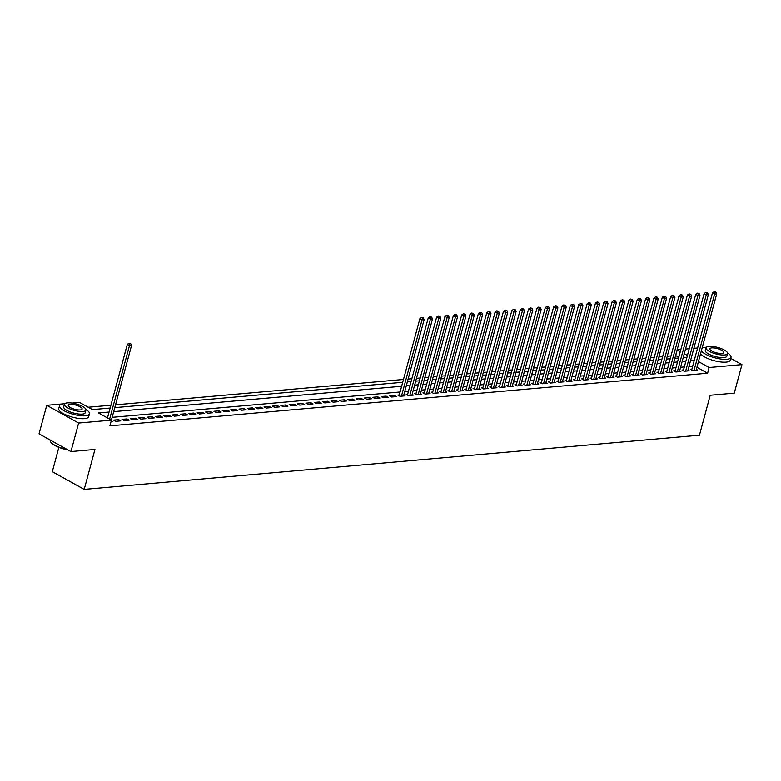<?xml version="1.0" encoding="UTF-8"?>
<svg xmlns="http://www.w3.org/2000/svg" width="781" height="781" viewBox="0 0 781 781"><rect width="100%" height="100%" fill="white"/><g stroke="black" fill="none" stroke-linecap="round" stroke-linejoin="round"><path stroke-width="1.17" d="M58.868 447.347L52.307 471.665L84.202 489.384L699.444 435.202L710.222 395.264L734.257 393.155L741.95 364.629L709.138 367.519L698.458 361.583M84.202 489.384L94.97 449.446L70.944 451.564L39.05 433.845L46.743 405.329L63.095 403.884M72.077 403.094L79.555 402.44L92.49 409.615L110.15 408.063M678.796 357.22L675.614 355.511M670.986 355.921L667.247 356.253M662.62 356.653L658.891 356.985M654.263 357.395L650.534 357.718M645.907 358.128L642.177 358.459M637.55 358.87L633.811 359.192M629.183 359.602L625.454 359.934M620.827 360.334L617.097 360.666M612.47 361.076L608.741 361.398M604.103 361.808L600.374 362.14M595.747 362.55L592.018 362.872M587.39 363.282L583.661 363.614M579.033 364.014L575.294 364.346M570.667 364.756L566.938 365.078M562.31 365.488L558.581 365.82M553.954 366.23L550.224 366.553M545.597 366.963L541.858 367.295M537.23 367.695L533.501 368.027M528.874 368.437L525.144 368.759M520.517 369.169L516.788 369.501M512.16 369.911L508.421 370.233M503.794 370.643L500.065 370.975M495.437 371.375L491.708 371.707M487.08 372.117L483.341 372.449M478.714 372.849L474.985 373.181M470.357 373.591L466.628 373.914M462.001 374.324L458.271 374.655M453.644 375.056L449.905 375.388M445.277 375.798L441.548 376.13M436.921 376.53L433.191 376.862M428.564 377.272L424.835 377.594M420.207 378.004L416.468 378.336M411.841 378.746L408.112 379.068M403.484 379.478L115.539 404.831M110.912 405.241L88.204 407.243M675.711 355.501L677.244 349.8L680.886 349.478M685.513 349.068L689.242 348.746M693.87 348.336L697.599 348.004M702.226 347.604L704.677 347.389M705.936 347.272L706.327 347.242A15.493 4.676 15.1 0 0 705.292 347.32A15.493 4.676 15.1 0 0 702.08 348.141M691.878 369.198L690.424 369.325L692.571 370.526L697.589 370.087L696.349 369.393M683.521 369.93L682.057 370.067L684.215 371.258L689.232 370.819L687.993 370.126M675.165 370.672L673.7 370.799L675.858 372L680.876 371.551L679.626 370.868M666.808 371.405L665.344 371.531L667.491 372.732L672.509 372.293L671.269 371.6M658.442 372.146L656.987 372.273L659.135 373.464L664.153 373.025L662.913 372.342M650.085 372.879L648.62 373.006L650.778 374.206L655.796 373.767L654.556 373.074M641.728 373.611L640.264 373.748L642.421 374.939L647.429 374.499L646.19 373.806M633.371 374.353L631.907 374.48L634.055 375.681L639.073 375.231L637.833 374.548M625.005 375.085L623.541 375.212L625.698 376.413L630.716 375.973L629.476 375.28M616.648 375.827L615.184 375.954L617.341 377.145L622.359 376.706L621.11 376.022M608.292 376.559L606.827 376.686L608.985 377.887L613.993 377.448L612.753 376.754M599.925 377.291L598.471 377.428L600.618 378.619L605.636 378.18L604.396 377.487M591.568 378.033L590.104 378.16L592.262 379.361L597.28 378.912L596.04 378.229M583.212 378.765L581.747 378.892L583.905 380.093L588.923 379.654L587.673 378.961M574.855 379.507L573.391 379.634L575.548 380.835L580.556 380.386L579.317 379.703M566.489 380.24L565.034 380.367L567.182 381.567L572.2 381.128L570.96 380.435M558.132 380.972L556.668 381.108L558.825 382.3L563.843 381.86L562.603 381.167M549.775 381.714L548.311 381.841L550.468 383.041L555.476 382.592L554.237 381.909M541.418 382.446L539.954 382.583L542.102 383.774L547.12 383.334L545.88 382.641M533.052 383.188L531.588 383.315L533.745 384.516L538.763 384.067L537.523 383.383M524.695 383.92L523.231 384.047L525.388 385.248L530.406 384.808L529.157 384.115M516.339 384.662L514.874 384.789L517.032 385.98L522.04 385.541L520.8 384.848M507.972 385.394L506.518 385.521L508.665 386.722L513.683 386.283L512.443 385.589M499.615 386.126L498.151 386.263L500.309 387.454L505.327 387.015L504.087 386.322M491.259 386.868L489.794 386.995L491.952 388.196L496.97 387.747L495.72 387.064M482.902 387.601L481.438 387.727L483.595 388.928L488.603 388.489L487.364 387.796M474.536 388.342L473.081 388.469L475.229 389.66L480.247 389.221L479.007 388.528M466.179 389.075L464.715 389.202L466.872 390.402L471.89 389.963L470.65 389.27M457.822 389.807L456.358 389.944L458.515 391.135L463.533 390.695L462.284 390.002M449.465 390.549L448.001 390.676L450.149 391.877L455.167 391.427L453.927 390.744M441.099 391.281L439.635 391.408L441.792 392.609L446.81 392.169L445.57 391.476M432.742 392.023L431.278 392.15L433.435 393.341L438.453 392.902L437.204 392.218M424.386 392.755L422.921 392.882L425.079 394.083L430.087 393.644L428.847 392.95M416.029 393.487L414.565 393.624L416.712 394.815L421.73 394.376L420.49 393.683M407.662 394.229L406.198 394.356L408.356 395.557L413.374 395.108L412.134 394.425M399.306 394.961L397.841 395.088L399.999 396.289L405.017 395.85L403.767 395.157M391.642 397.021L396.65 396.582L394.503 395.391L389.485 395.83L391.642 397.021M383.276 397.763L388.294 397.324L386.136 396.123L381.128 396.563L383.276 397.763M374.919 398.495L379.937 398.056L377.779 396.855L372.762 397.304L374.919 398.495M366.562 399.237L371.58 398.788L369.423 397.597L364.405 398.037L366.562 399.237M358.206 399.97L363.214 399.53L361.066 398.33L356.048 398.769L358.206 399.97M349.839 400.712L354.857 400.262L352.7 399.071L347.691 399.511L349.839 400.712M341.482 401.444L346.5 401.004L344.343 399.804L339.325 400.243L341.482 401.444M333.126 402.176L338.134 401.737L335.986 400.536L330.968 400.985L333.126 402.176M324.759 402.918L329.777 402.469L327.62 401.278L322.612 401.717L324.759 402.918M316.403 403.65L321.421 403.211L319.263 402.01L314.245 402.459L316.403 403.65M308.046 404.392L313.064 403.943L310.906 402.752L305.888 403.191L308.046 404.392M299.689 405.124L304.697 404.685L302.55 403.484L297.532 403.923L299.689 405.124M291.323 405.856L296.341 405.417L294.183 404.216L289.175 404.665L291.323 405.856M282.966 406.598L287.984 406.159L285.826 404.958L280.809 405.398L282.966 406.598M274.609 407.331L279.627 406.891L277.47 405.69L272.452 406.14L274.609 407.331M266.253 408.072L271.261 407.623L269.113 406.432L264.095 406.872L266.253 408.072M257.886 408.805L262.904 408.365L260.747 407.165L255.738 407.604L257.886 408.805M249.529 409.537L254.547 409.098L252.39 407.907L247.372 408.346L249.529 409.537M241.173 410.279L246.181 409.84L244.033 408.639L239.015 409.078L241.173 410.279M232.806 411.011L237.824 410.572L235.677 409.371L230.659 409.82L232.806 411.011M224.45 411.753L229.468 411.304L227.31 410.113L222.292 410.552L224.45 411.753M216.093 412.485L221.111 412.046L218.953 410.845L213.935 411.284L216.093 412.485M207.736 413.217L212.744 412.778L210.597 411.587L205.579 412.026L207.736 413.217M199.37 413.959L204.388 413.52L202.23 412.319L197.222 412.758L199.37 413.959M191.013 414.691L196.031 414.252L193.873 413.051L188.856 413.5L191.013 414.691M182.656 415.433L187.674 414.984L185.517 413.793L180.499 414.233L182.656 415.433M174.3 416.166L179.308 415.726L177.16 414.526L172.142 414.965L174.3 416.166M165.933 416.898L170.951 416.458L168.794 415.267L163.785 415.707L165.933 416.898M157.577 417.64L162.594 417.2L160.437 416L155.419 416.439L157.577 417.64M149.22 418.372L154.238 417.933L152.08 416.732L147.062 417.181L149.22 418.372M140.853 419.114L145.871 418.665L143.724 417.474L138.706 417.913L140.853 419.114M132.497 419.846L137.515 419.407L135.357 418.206L130.349 418.645L132.497 419.846M124.14 420.588L129.158 420.139L127 418.948L121.982 419.387L124.14 420.588M115.783 421.32L120.791 420.881L118.644 419.68L113.626 420.119L115.783 421.32M109.076 412.046L98.523 412.973L111.449 420.158L109.906 425.86L707.596 373.22L696.916 367.285M692.688 366.211L688.959 366.543M684.332 366.953L680.593 367.275M675.965 367.685L672.236 368.017M667.609 368.427L663.879 368.749M659.252 369.159L655.523 369.491M650.895 369.891L647.156 370.223M642.529 370.633L638.799 370.955M634.172 371.365L630.443 371.697M625.815 372.107L622.086 372.43M617.449 372.84L613.72 373.172M609.092 373.572L605.363 373.904M600.735 374.314L597.006 374.636M592.379 375.046L588.64 375.378M584.012 375.788L580.283 376.11M575.656 376.52L571.926 376.852M567.299 377.252L563.57 377.584M558.942 377.994L555.203 378.326M550.576 378.726L546.846 379.058M542.219 379.468L538.49 379.791M533.862 380.201L530.133 380.532M525.496 380.943L521.767 381.265M517.139 381.675L513.41 382.007M508.782 382.407L505.053 382.739M500.426 383.149L496.687 383.471M492.059 383.881L488.33 384.213M483.703 384.623L479.973 384.945M475.346 385.355L471.617 385.687M466.989 386.087L463.25 386.419M458.623 386.829L454.893 387.151M450.266 387.561L446.537 387.893M441.909 388.303L438.18 388.626M433.553 389.036L429.814 389.368M425.186 389.768L421.457 390.1M416.829 390.51L413.1 390.832M408.473 391.242L404.743 391.574M400.106 391.984L112.161 417.337M111.019 421.74L112.435 421.613L111.234 420.949M70.944 451.564L78.637 423.048L46.743 405.329M730.733 358.401L741.95 364.629M707.596 373.22L709.138 367.519M111.449 420.158L78.637 423.048M694.231 360.51L690.492 360.842M685.864 361.242L682.135 361.574M677.508 361.984L673.778 362.306M669.151 362.716L665.422 363.048M660.785 363.458L657.055 363.78M652.428 364.19L648.699 364.522M644.071 364.922L640.342 365.254M635.714 365.664L631.975 365.996M627.348 366.396L623.619 366.728M618.991 367.138L615.262 367.46M610.635 367.871L606.905 368.202M602.278 368.603L598.539 368.935M593.911 369.345L590.182 369.677M585.555 370.077L581.825 370.409M577.198 370.819L573.469 371.141M568.841 371.551L565.102 371.883M560.475 372.293L556.746 372.615M552.118 373.025L548.389 373.357M543.761 373.757L540.022 374.089M535.395 374.499L531.666 374.821M527.038 375.231L523.309 375.563M518.682 375.973L514.952 376.296M510.325 376.706L506.586 377.038M501.958 377.438L498.229 377.77M493.602 378.18L489.872 378.502M485.245 378.912L481.516 379.244M476.888 379.654L473.149 379.976M468.522 380.386L464.793 380.718M460.165 381.118L456.436 381.45M451.808 381.86L448.079 382.182M443.442 382.592L439.713 382.924M435.085 383.334L431.356 383.656M426.729 384.067L422.999 384.398M418.372 384.799L414.633 385.131M410.005 385.541L406.276 385.873M401.649 386.273L113.704 411.636M687.426 355.453L684.263 353.695M680.329 351.509L677.244 349.8M114.778 407.653L402.723 382.3M407.35 381.889L411.079 381.558M415.707 381.157L419.446 380.825M424.073 380.415L427.803 380.093M432.43 379.683L436.159 379.351M440.787 378.941L444.516 378.619M449.143 378.209L452.882 377.877M457.51 377.477L461.239 377.145M465.866 376.735L469.596 376.413M474.223 376.003L477.952 375.671M482.59 375.261L486.319 374.939M490.946 374.529L494.676 374.197M499.303 373.796L503.032 373.464M507.66 373.054L511.399 372.722M516.026 372.322L519.755 371.99M524.383 371.58L528.112 371.258M532.74 370.848L536.469 370.516M541.096 370.116L544.835 369.784M549.463 369.374L553.192 369.042M557.819 368.642L561.549 368.31M566.176 367.9L569.905 367.578M574.543 367.168L578.272 366.836M582.899 366.426L586.629 366.104M591.256 365.693L594.985 365.362M599.613 364.961L603.352 364.629M607.979 364.219L611.708 363.897M616.336 363.487L620.065 363.155M624.693 362.745L628.422 362.423M633.049 362.013L636.788 361.681M641.416 361.281L645.145 360.949M649.772 360.539L653.502 360.217M658.129 359.807L661.858 359.475M666.486 359.065L670.225 358.743M674.852 358.333L678.582 358.001M683.209 357.6L686.938 357.268M118.253 421.105L118.644 419.68M126.62 420.363L127 418.948M134.976 419.631L135.357 418.206M143.333 418.889L143.724 417.474M151.699 418.157L152.08 416.732M160.056 417.425L160.437 416M168.413 416.683L168.794 415.267M176.77 415.951L177.16 414.526M185.136 415.209L185.517 413.793M193.493 414.477L193.873 413.051M201.849 413.735L202.23 412.319M210.206 413.003L210.597 411.587M218.573 412.27L218.953 410.845M226.929 411.528L227.31 410.113M235.286 410.796L235.677 409.371M243.652 410.054L244.033 408.639M252.009 409.322L252.39 407.907M260.366 408.59L260.747 407.165M268.723 407.848L269.113 406.432M277.089 407.116L277.47 405.69M285.446 406.374L285.826 404.958M293.802 405.642L294.183 404.216M302.159 404.909L302.55 403.484M310.526 404.167L310.906 402.752M318.882 403.435L319.263 402.01M327.239 402.693L327.62 401.278M335.596 401.961L335.986 400.536M343.962 401.229L344.343 399.804M352.319 400.487L352.7 399.071M360.676 399.755L361.066 398.33M369.042 399.013L369.423 397.597M377.399 398.281L377.779 396.855M385.755 397.549L386.136 396.123M394.112 396.807L394.503 395.391M109.633 419.143L129.48 345.602L131.569 345.417L111.41 420.129M107.475 417.952L127.323 344.401L129.48 345.602L129.861 343.699L130.691 343.63L129.002 343.22L129.861 343.699M129.002 343.22L127.323 344.401M131.569 345.417L130.691 343.63M67.986 449.924A15.122 4.569 -164.9 0 1 50.863 442.261A15.122 4.569 -164.9 0 1 50.745 442.066M50.267 440.084L50.228 440.22A15.493 4.676 15.1 0 0 50.609 441.861A15.493 4.676 15.1 0 0 67.332 449.563M64.735 403.757A15.493 4.676 15.1 0 0 63.71 403.816A15.493 4.676 15.1 0 0 59.522 405.769A15.493 4.676 15.1 0 0 68.289 412.69A15.493 4.676 15.1 0 0 85.256 415.795A15.493 4.676 15.1 0 0 89.444 413.842A15.493 4.676 15.1 0 0 85.949 409.488M59.522 405.769L58.751 408.619A15.493 4.676 15.1 0 0 67.517 415.541A15.493 4.676 15.1 0 0 84.485 418.645A15.493 4.676 15.1 0 0 88.673 416.693L89.444 413.842M85.959 410.084L85.256 412.71A11.159 3.368 -164.9 0 1 82.239 414.115A11.159 3.368 -164.9 0 1 70.017 411.88A11.159 3.368 -164.9 0 1 63.71 406.901L64.423 404.275A11.159 3.368 15.1 0 0 70.729 409.264A11.159 3.368 15.1 0 0 82.952 411.489A11.159 3.368 15.1 0 0 85.959 410.084A11.159 3.368 15.1 0 0 79.652 405.105A11.159 3.368 15.1 0 0 67.43 402.869A11.159 3.368 15.1 0 0 64.423 404.275M80.189 409.957A7.185 2.167 15.1 0 0 82.132 409.049A7.185 2.167 15.1 0 0 78.071 405.837A7.185 2.167 15.1 0 0 70.192 404.402A7.185 2.167 15.1 0 0 68.25 405.31A7.185 2.167 15.1 0 0 72.311 408.522A7.185 2.167 15.1 0 0 80.189 409.957M701.387 350.737A15.493 4.676 15.1 0 0 711.911 356.937A15.493 4.676 15.1 0 0 726.838 359.289A15.493 4.676 15.1 0 0 731.016 357.337A15.493 4.676 15.1 0 0 727.531 352.983M700.616 353.588A15.493 4.676 15.1 0 0 711.14 359.787A15.493 4.676 15.1 0 0 726.066 362.14A15.493 4.676 15.1 0 0 730.255 360.187L731.016 357.337M727.541 353.588L726.828 356.214A11.159 3.368 -164.9 0 1 723.821 357.61A11.159 3.368 -164.9 0 1 711.598 355.384A11.159 3.368 -164.9 0 1 705.292 350.396L705.995 347.77A11.159 3.368 15.1 0 0 712.311 352.758A11.159 3.368 15.1 0 0 724.524 354.994A11.159 3.368 15.1 0 0 727.541 353.588A11.159 3.368 15.1 0 0 721.234 348.599A11.159 3.368 15.1 0 0 709.011 346.373A11.159 3.368 15.1 0 0 705.995 347.77M721.771 353.461A7.185 2.167 15.1 0 0 723.714 352.553A7.185 2.167 15.1 0 0 719.643 349.341A7.185 2.167 15.1 0 0 711.774 347.906A7.185 2.167 15.1 0 0 709.831 348.804A7.185 2.167 15.1 0 0 713.893 352.016A7.185 2.167 15.1 0 0 721.771 353.461M401.463 396.162L422.052 319.829L424.142 319.654L403.552 395.977M399.081 395.782L419.905 318.638L422.052 319.829L422.433 317.935L423.273 317.867L421.574 317.457L422.433 317.935M421.574 317.457L419.905 318.638M424.142 319.654L423.273 317.867M409.82 395.42L430.419 319.097L432.508 318.912L411.909 395.245M407.448 395.049L428.261 317.896L430.419 319.097L430.8 317.203L431.629 317.125L429.931 316.725L430.8 317.203M429.931 316.725L428.261 317.896M432.508 318.912L431.629 317.125M418.177 394.688L438.776 318.365L440.865 318.179L420.266 394.503M415.804 394.307L436.618 317.164L438.776 318.365L439.156 316.461L439.986 316.393L438.297 315.983L439.156 316.461M438.297 315.983L436.618 317.164M440.865 318.179L439.986 316.393M426.543 393.956L447.132 317.623L449.221 317.437L428.632 393.77M424.161 393.575L444.975 316.432L447.132 317.623L447.513 315.729L448.353 315.651L446.654 315.251L447.513 315.729M446.654 315.251L444.975 316.432M449.221 317.437L448.353 315.651M434.9 393.214L455.489 316.891L457.578 316.705L436.989 393.028M432.518 392.833L453.341 315.69L455.489 316.891L455.87 314.987L456.709 314.919L455.011 314.509L455.87 314.987M455.011 314.509L453.341 315.69M457.578 316.705L456.709 314.919M443.257 392.482L463.855 316.149L465.945 315.973L445.346 392.296M440.884 392.101L461.698 314.958L463.855 316.149L464.236 314.255L465.066 314.187L463.367 313.777L464.236 314.255M463.367 313.777L461.698 314.958M465.945 315.973L465.066 314.187M451.613 391.74L472.212 315.417L474.301 315.231L453.702 391.564M449.241 391.369L470.055 314.216L472.212 315.417L472.593 313.523L473.432 313.445L471.734 313.044L472.593 313.523M471.734 313.044L470.055 314.216M474.301 315.231L473.432 313.445M459.98 391.008L480.569 314.684L482.658 314.499L462.069 390.822M457.598 390.627L478.411 313.484L480.569 314.684L480.95 312.781L481.789 312.712L480.09 312.302L480.95 312.781M480.09 312.302L478.411 313.484M482.658 314.499L481.789 312.712M468.336 390.275L488.926 313.942L491.024 313.757L470.426 390.09M465.964 389.895L486.778 312.751L488.926 313.942L489.306 312.049L490.146 311.97L488.447 311.57L489.306 312.049M488.447 311.57L486.778 312.751M491.024 313.757L490.146 311.97M476.693 389.534L497.292 313.21L499.381 313.025L478.782 389.348M474.321 389.153L495.134 312.01L497.292 313.21L497.673 311.307L498.503 311.238L496.804 310.828L497.673 311.307M496.804 310.828L495.134 312.01M499.381 313.025L498.503 311.238M485.05 388.801L505.649 312.468L507.738 312.293L487.139 388.616M482.678 388.421L503.491 311.277L505.649 312.468L506.029 310.574L506.869 310.496L505.17 310.096L506.029 310.574M505.17 310.096L503.491 311.277M507.738 312.293L506.869 310.496M493.416 388.059L514.005 311.736L516.095 311.551L495.505 387.884M491.034 387.688L511.858 310.535L514.005 311.736L514.386 309.842L515.226 309.764L513.527 309.364L514.386 309.842M513.527 309.364L511.858 310.535M516.095 311.551L515.226 309.764M501.773 387.327L522.372 311.004L524.461 310.818L503.862 387.142M499.401 386.946L520.214 309.803L522.372 311.004L522.753 309.1L523.582 309.032L521.884 308.622L522.753 309.1M521.884 308.622L520.214 309.803M524.461 310.818L523.582 309.032M510.13 386.595L530.729 310.262L532.818 310.077L512.219 386.41M507.757 386.214L528.571 309.071L530.729 310.262L531.109 308.368L531.939 308.29L530.24 307.89L531.109 308.368M530.24 307.89L528.571 309.071M532.818 310.077L531.939 308.29M518.486 385.853L539.085 309.53L541.174 309.344L520.585 385.668M516.114 385.472L536.928 308.329L539.085 309.53L539.466 307.626L540.306 307.558L538.607 307.148L539.466 307.626M538.607 307.148L536.928 308.329M541.174 309.344L540.306 307.558M526.853 385.121L547.442 308.788L549.531 308.602L528.942 384.935M524.471 384.74L545.294 307.597L547.442 308.788L547.823 306.894L548.662 306.816L546.964 306.416L547.823 306.894M546.964 306.416L545.294 307.597M549.531 308.602L548.662 306.816M535.21 384.379L555.808 308.056L557.898 307.87L537.299 384.193M532.837 384.008L553.651 306.855L555.808 308.056L556.189 306.162L557.019 306.084L555.32 305.683L556.189 306.162M555.32 305.683L553.651 306.855M557.898 307.87L557.019 306.084M543.566 383.647L564.165 307.324L566.254 307.138L545.655 383.461M541.194 383.266L562.008 306.123L564.165 307.324L564.546 305.42L565.376 305.351L563.687 304.941L564.546 305.42M563.687 304.941L562.008 306.123M566.254 307.138L565.376 305.351M551.933 382.915L572.522 306.582L574.611 306.396L554.022 382.729M549.551 382.534L570.364 305.381L572.522 306.582L572.903 304.688L573.742 304.61L572.043 304.209L572.903 304.688M572.043 304.209L570.364 305.381M574.611 306.396L573.742 304.61M560.289 382.173L580.879 305.849L582.968 305.664L562.379 381.987M557.907 381.792L578.731 304.649L580.879 305.849L581.259 303.946L582.099 303.877L580.4 303.467L581.259 303.946M580.4 303.467L578.731 304.649M582.968 305.664L582.099 303.877M568.646 381.44L589.245 305.107L591.334 304.922L570.735 381.255M566.274 381.06L587.087 303.916L589.245 305.107L589.626 303.213L590.456 303.135L588.757 302.735L589.626 303.213M588.757 302.735L587.087 303.916M591.334 304.922L590.456 303.135M577.003 380.698L597.602 304.375L599.691 304.19L579.092 380.513M574.631 380.327L595.444 303.174L597.602 304.375L597.982 302.481L598.822 302.403L597.123 301.993L597.982 302.481M597.123 301.993L595.444 303.174M599.691 304.19L598.822 302.403M585.369 379.966L605.958 303.633L608.048 303.458L587.458 379.781M582.987 379.586L603.801 302.442L605.958 303.633L606.339 301.739L607.179 301.671L605.48 301.261L606.339 301.739M605.48 301.261L603.801 302.442M608.048 303.458L607.179 301.671M593.726 379.224L614.315 302.901L616.414 302.716L595.815 379.049M591.354 378.853L612.167 301.7L614.315 302.901L614.696 301.007L615.535 300.929L613.837 300.529L614.696 301.007M613.837 300.529L612.167 301.7M616.414 302.716L615.535 300.929M602.083 378.492L622.682 302.169L624.771 301.983L604.172 378.307M599.71 378.111L620.524 300.968L622.682 302.169L623.062 300.265L623.892 300.197L622.193 299.787L623.062 300.265M622.193 299.787L620.524 300.968M624.771 301.983L623.892 300.197M610.439 377.76L631.038 301.427L633.127 301.241L612.538 377.574M608.067 377.379L628.881 300.236L631.038 301.427L631.419 299.533L632.259 299.455L630.56 299.055L631.419 299.533M630.56 299.055L628.881 300.236M633.127 301.241L632.259 299.455M618.806 377.018L639.395 300.695L641.484 300.509L620.895 376.832M616.424 376.647L637.247 299.494L639.395 300.695L639.776 298.791L640.615 298.723L638.917 298.313L639.776 298.791M638.917 298.313L637.247 299.494M641.484 300.509L640.615 298.723M627.163 376.286L647.761 299.953L649.851 299.777L629.252 376.1M624.79 375.905L645.604 298.762L647.761 299.953L648.142 298.059L648.972 297.991L647.273 297.581L648.142 298.059M647.273 297.581L645.604 298.762M649.851 299.777L648.972 297.991M635.519 375.544L656.118 299.221L658.207 299.035L637.608 375.368M633.147 375.173L653.961 298.02L656.118 299.221L656.499 297.327L657.329 297.249L655.64 296.848L656.499 297.327M655.64 296.848L653.961 298.02M658.207 299.035L657.329 297.249M643.886 374.812L664.475 298.488L666.564 298.303L645.975 374.626M641.504 374.431L662.317 297.288L664.475 298.488L664.856 296.585L665.695 296.516L663.996 296.106L664.856 296.585M663.996 296.106L662.317 297.288M666.564 298.303L665.695 296.516M652.242 374.079L672.832 297.746L674.921 297.561L654.332 373.894M649.86 373.699L670.684 296.555L672.832 297.746L673.212 295.853L674.052 295.774L672.353 295.374L673.212 295.853M672.353 295.374L670.684 296.555M674.921 297.561L674.052 295.774M660.599 373.338L681.198 297.014L683.287 296.829L662.688 373.152M658.227 372.957L679.04 295.814L681.198 297.014L681.579 295.111L682.409 295.042L680.71 294.632L681.579 295.111M680.71 294.632L679.04 295.814M683.287 296.829L682.409 295.042M668.956 372.605L689.555 296.272L691.644 296.097L671.045 372.42M666.583 372.225L687.397 295.081L689.555 296.272L689.935 294.378L690.775 294.3L689.076 293.9L689.935 294.378M689.076 293.9L687.397 295.081M691.644 296.097L690.775 294.3M677.322 371.863L697.911 295.54L700.001 295.355L679.411 371.688M674.94 371.492L695.754 294.339L697.911 295.54L698.292 293.646L699.132 293.568L697.433 293.168L698.292 293.646M697.433 293.168L695.754 294.339M700.001 295.355L699.132 293.568M685.679 371.131L706.268 294.808L708.367 294.622L687.768 370.946M683.307 370.75L704.12 293.607L706.268 294.808L706.649 292.904L707.488 292.836L705.79 292.426L706.649 292.904M705.79 292.426L704.12 293.607M708.367 294.622L707.488 292.836M694.036 370.399L714.635 294.066L716.724 293.881L696.125 370.214M691.663 370.018L712.477 292.875L714.635 294.066L715.015 292.172L715.845 292.094L714.146 291.694L715.015 292.172M714.146 291.694L712.477 292.875M716.724 293.881L715.845 292.094"/></g></svg>
